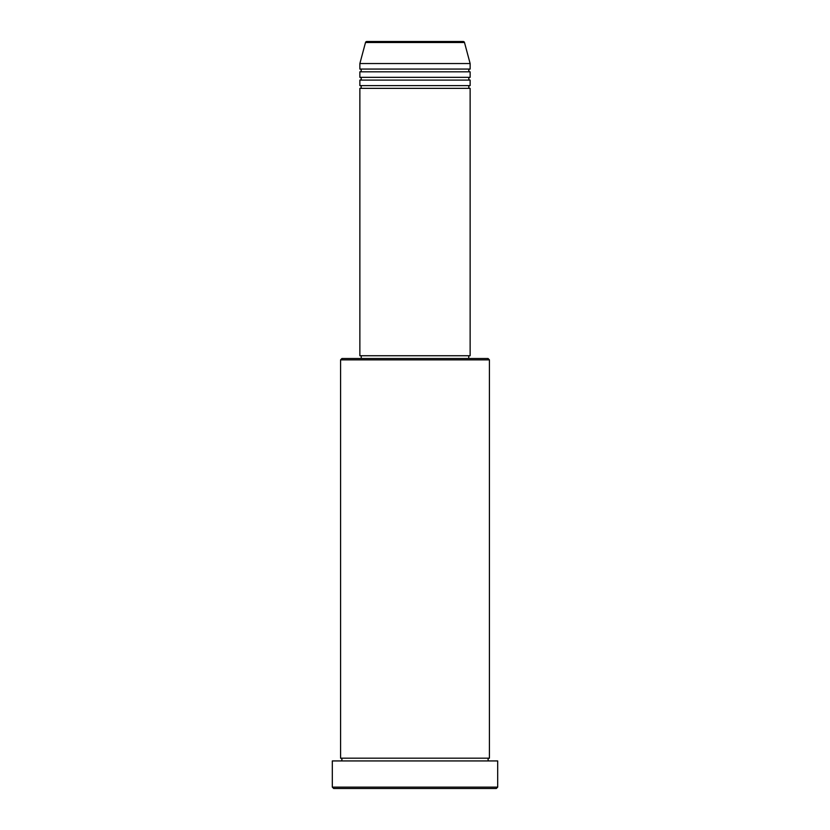 <?xml version="1.0" encoding="UTF-8"?>
<svg xmlns="http://www.w3.org/2000/svg" width="830" height="830" viewBox="0 0 830 830"><rect width="100%" height="100%" fill="white"/><g stroke="black" fill="none" stroke-linecap="round" stroke-linejoin="round"><path stroke-width="1.25" d="M464.499 42.517L365.501 42.517A1.38 1.38 0 0 1 366.839 41.5L463.161 41.5A1.38 1.38 0 0 1 464.499 42.517L470.133 63.547L359.867 63.547L359.867 69.066A1.38 1.38 0 0 1 361.247 70.446A1.38 1.38 0 0 1 359.867 71.826L359.867 77.335A1.38 1.38 0 0 1 361.247 78.715A1.38 1.38 0 0 1 359.867 80.095L359.867 85.604A1.38 1.38 0 0 1 361.247 86.984A1.38 1.38 0 0 1 359.867 88.364L359.867 355.738L470.133 355.738L470.133 88.364L359.867 88.364M470.133 63.547L470.133 69.066A1.38 1.38 0 0 0 468.753 70.446A1.38 1.38 0 0 0 470.133 71.826L470.133 77.335A1.38 1.38 0 0 0 468.753 78.715A1.38 1.38 0 0 0 470.133 80.095L470.133 85.604A1.38 1.38 0 0 0 468.753 86.984A1.38 1.38 0 0 0 470.133 88.364M340.58 359.867L341.95 358.498L488.05 358.498L489.42 359.867L340.58 359.867L340.58 758.174A1.38 1.38 0 0 1 341.95 759.554A1.38 1.38 0 0 1 340.58 760.934M496.319 788.5L333.681 788.5L332.311 787.12L497.689 787.12L496.319 788.5M489.42 359.867L489.42 758.174A1.38 1.38 0 0 0 488.05 759.554A1.38 1.38 0 0 0 489.42 760.934M470.133 80.095L359.867 80.095M470.133 85.604L359.867 85.604M361.247 355.738L361.247 358.498M468.753 355.738L468.753 358.498M489.42 758.174L340.58 758.174M497.689 787.12L497.689 760.934L332.311 760.934L332.311 787.12M365.501 42.517L359.867 63.547M470.133 69.066L359.867 69.066M470.133 71.826L359.867 71.826M470.133 77.335L359.867 77.335"/></g></svg>
